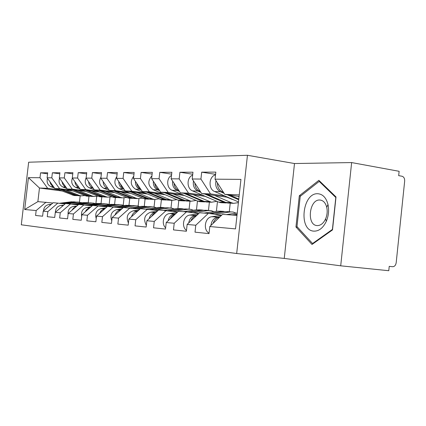 <?xml version="1.0" encoding="UTF-8"?>
<svg xmlns="http://www.w3.org/2000/svg" width="426" height="426" viewBox="0 0 426 426"><rect width="100%" height="100%" fill="white"/><g stroke="black" fill="none" stroke-linecap="round" stroke-linejoin="round"><path stroke-width="0.64" d="M247.447 155.282L28.654 162.221L21.3 224.8L236.68 253.513L247.447 155.282L294.494 163.531L284.248 258.417L340.709 265.819L351.642 162.572L294.494 163.531M351.642 162.572L399.13 171.305L398.677 175.64L402.011 176.242C403.869 176.843 404.753 178.467 404.668 181.109L396.191 262.704C395.733 265.313 394.535 266.649 392.602 266.708L389.231 266.356L388.778 270.718L340.709 265.819M61.845 190.97L39.469 188.026L28.43 177.626L24.687 209.501L36.162 210.556L35.587 215.471L42.611 216.206L43.196 211.205L53.218 202.691L65.135 203.905M28.43 177.626L40.001 177.722L40.577 172.823L47.563 173.808M72.782 190.928L54.863 188.553L47.1 177.78L47.68 172.791L40.577 172.823M47.1 177.78L51.791 177.818L52.377 172.775L59.789 173.829M85.828 191.455L67.249 188.979L59.315 177.882L59.917 172.743L52.377 172.775M59.315 177.882L64.299 177.924L64.901 172.722L72.777 173.851M99.695 192.019L80.402 189.432L72.298 177.988L72.915 172.69L64.901 172.722M72.298 177.988L77.596 178.031L78.219 172.668L86.606 173.883M114.456 192.621L94.402 189.911L86.116 178.105L86.75 172.631L78.219 172.668M86.116 178.105L91.766 178.148L92.405 172.61L101.351 173.92M130.207 193.266L109.322 190.422L100.855 178.222L101.505 172.573L92.405 172.61M100.855 178.222L106.889 178.276L107.544 172.551L117.113 173.962M147.045 193.958L125.271 190.97L116.612 178.356L117.278 172.509L107.544 172.551M116.612 178.356L123.071 178.409L123.742 172.482L133.998 174.016M165.091 194.703L142.348 191.556L133.487 178.494L134.174 172.439L123.742 172.482M133.487 178.494L140.42 178.553L141.118 172.413L152.13 174.08M184.479 195.507L160.682 192.185L151.613 178.648L152.327 172.365L141.118 172.413M151.613 178.648L159.074 178.707L159.793 172.338L171.657 174.154M205.364 196.386L180.411 192.861L171.135 178.808L171.864 172.285L159.793 172.338M171.135 178.808L179.181 178.872L179.921 172.253L192.744 174.245M227.921 197.334L201.706 193.596L192.217 178.984L192.973 172.2L179.921 172.253M192.217 178.984L200.923 179.053L201.69 172.168L215.583 174.356M239.071 196.455L224.763 194.384L215.05 179.17L215.833 172.109L201.69 172.168M215.05 179.17L240.946 179.389L235.509 228.895L209.805 226.531L222.558 214.369L236.994 215.364M43.196 211.205L47.845 211.631L47.259 216.69L54.709 217.473L55.311 212.318L60.252 212.771L59.645 217.99L67.569 218.815L68.181 213.501L73.437 213.985L72.819 219.363L81.254 220.247L81.888 214.763L87.49 215.279L86.851 220.833L95.855 221.776L96.505 216.11L102.49 216.658L101.83 222.404L111.463 223.41L112.134 217.548L118.54 218.133L117.858 224.081L128.183 225.162L128.876 219.086L135.75 219.72L135.053 225.881L146.145 227.042L146.858 220.743L154.26 221.419L153.536 227.814L165.49 229.066L166.225 222.521L174.207 223.256L173.467 229.902L186.386 231.254L187.142 224.449L195.784 225.242L195.017 232.154L209.017 233.624L209.805 226.531M71.02 190.23L59.619 188.718L54.863 188.553M96.723 196.386L95.898 203.58M101.825 196.631L101.026 203.601M59.619 188.718L51.791 177.818M47.845 211.631L57.957 203.016M83.965 190.71L72.298 189.149L67.249 188.979M55.311 212.318L65.556 203.537L78.219 204.831M109.983 197.153L109.141 204.523M115.419 197.116L114.567 204.555M72.298 189.149L64.299 177.924M60.252 212.771L70.588 203.889M97.714 191.221L85.77 189.613L80.402 189.432M68.181 213.501L78.666 204.443L92.138 205.822M124.041 197.93L123.21 205.252M129.823 197.808L128.95 205.476M85.77 189.613L77.596 178.031M73.437 213.985L84.018 204.815M112.347 191.764L100.121 190.108L94.402 189.911M81.888 214.763L92.618 205.407L106.979 206.882M138.982 198.718L138.146 206.067M145.133 198.543L144.238 206.45M100.121 190.108L91.766 178.148M87.49 215.279L98.321 205.801M127.954 192.344L115.435 190.635L109.322 190.422M96.505 216.11L107.49 206.434L122.837 208.016M154.888 199.501L154.042 206.972M161.395 199.73L160.522 207.494M115.435 190.635L106.889 178.276M102.49 216.658L113.582 206.85M144.643 192.962L131.81 191.194L125.271 190.97M112.134 217.548L123.386 207.526L139.819 209.23M171.854 200.273L170.986 208M178.819 200.412L177.903 208.602M131.81 191.194L123.071 178.409M118.54 218.133L129.898 207.979M162.514 193.622L149.361 191.796L142.348 191.556M128.876 219.086L140.404 208.703L158.051 210.535M189.996 201.003L189.085 209.171M197.462 201.019L196.482 209.816M149.361 191.796L140.42 178.553M135.75 219.72L147.396 209.182M181.716 194.336L168.222 192.445L160.682 192.185M146.858 220.743L158.68 209.965L177.669 211.946M209.438 201.658L208.452 210.54M217.462 201.589L216.387 211.312M168.222 192.445L159.074 178.707M154.26 221.419L166.193 210.481M202.387 195.103L188.542 193.143L180.411 192.861M166.225 222.521L178.345 211.317L186.45 211.876L198.841 213.469M230.285 202.632L229.268 211.887M188.542 193.143L179.181 178.872M174.207 223.256L186.45 211.876M224.71 195.933L210.503 193.894L201.706 193.596M187.142 224.449L199.576 212.782L208.341 213.389L221.765 215.125M210.503 193.894L200.923 179.053M195.784 225.242L208.341 213.389M239.247 194.884L224.763 194.384M284.248 258.417L236.68 253.513M58.82 189.778L47.669 188.308L39.469 188.026L37.877 201.631L52.819 203.026M80.189 195.688L79.438 202.185M88.991 196.146L88.235 202.733M47.669 188.308L40.001 177.722M36.162 210.556L46.045 202.196M24.687 209.501L37.877 201.631M312.013 244.471L332.509 229.923L336.013 196.95L318.877 180.331L299.313 195.758L295.953 226.978L312.013 244.471M297.518 227.18L295.953 226.978M300.692 195.965L299.313 195.758M213.122 223.368C214.273 219.907 216.365 217.872 219.39 217.271L219.534 217.249M233.879 215.146L237.069 214.683M210.939 225.45C211.546 220.812 213.761 218.037 217.585 217.138L220.029 216.781M209.07 233.176C202.808 229.827 204.959 217.303 211.882 216.712L221.579 215.306M232.048 215.023L237.117 214.283M226.259 214.624L237.255 213.027M216.019 180.688C215.034 185.811 216.493 189.49 220.396 191.721L224.097 193.345M215.524 174.873C208.735 176.428 208.085 189.117 214.667 191.551L238.469 201.94M227.314 194.757L238.709 199.746M217.452 182.94C217.43 187.168 219.012 190.113 222.202 191.775L223.448 192.323M229.816 195.113L238.789 199.054M237.921 196.285L239.039 196.78M313.887 231.142C318.978 231.265 323.126 227.979 326.327 221.28C328.627 215.732 329.181 210.125 327.983 204.448C326.183 197.728 322.817 194.155 317.892 193.739C302.343 192.504 298.243 230.583 313.887 231.142M317.146 225.578L317.349 225.594C320.762 225.53 323.52 223.272 325.629 218.815C327.195 215.045 327.567 211.232 326.758 207.377C325.544 202.797 323.249 200.348 319.878 200.023L319.878 200.023C309.169 199.054 306.353 225.317 317.146 225.578M300.234 196.327L319.212 181.396L335.805 197.51L332.413 229.417L312.567 243.528L296.981 226.589L300.234 196.327M320.134 181.551L319.212 181.396M313.238 243.603L312.567 243.528M219.928 211.131L221.094 211.365M209.07 213.479L223.016 211.488L226.547 211.717M227.09 211.584L228.261 211.823M214.661 214.203L230.296 211.956L233.006 211.994L236.148 213.186M190.869 220.95C192.004 218.027 193.889 216.259 196.524 215.641M210.385 213.65L224.731 211.6L230.296 211.956M188.718 222.968C189.458 218.756 191.604 216.259 195.156 215.471L196.988 215.21M186.476 230.434C181.066 226.627 183.526 215.615 189.889 215.077L198.42 213.863M203.926 213.085L217.585 211.142L223.016 211.488M198.878 209.789L200.023 210.018M187.813 212.052L201.626 210.119L205.076 210.343M205.524 210.21L206.674 210.444M192.994 212.718L208.378 210.55L211.024 210.593L213.953 211.658M170.331 218.73C171.39 216.344 173.031 214.826 175.246 214.182M189.032 212.212L203.218 210.22L208.378 210.55M168.201 220.7C169.037 216.877 171.108 214.619 174.415 213.927L175.72 213.745M165.629 227.835C161.007 223.746 163.675 214.054 169.532 213.564L177.051 212.515M183.244 211.658L196.588 209.8L201.626 210.119M179.314 208.543L180.432 208.767M168.1 210.726L181.764 208.852L185.134 209.065M185.496 208.937L186.62 209.161M172.913 211.339L188.036 209.251L190.624 209.294L193.361 210.247M151.315 216.674L153.088 214.294L155.501 212.862M169.234 210.87L183.239 208.948L188.036 209.251M149.185 218.618C150.096 215.151 152.093 213.106 155.176 212.494L156.028 212.377M146.336 225.375C143.12 219.081 144.558 214.677 150.639 212.159L157.263 211.253M164.031 210.332L177.078 208.554L181.764 208.852M161.081 207.382L162.173 207.6M149.76 209.485L163.264 207.67L166.561 207.877M166.848 207.75L167.945 207.968M154.249 210.055L169.111 208.042L171.641 208.08L174.197 208.942M133.684 214.757L137.113 211.669M150.82 209.619L164.638 207.755L169.111 208.042M131.522 216.701C132.491 213.554 134.408 211.706 137.279 211.163L137.742 211.104M128.423 223.038C125.872 217.052 127.417 212.989 133.056 210.849L138.887 210.066M146.139 209.097L158.893 207.387L163.264 207.67M144.047 206.296L145.117 206.509M132.667 208.325L145.99 206.562L149.217 206.77M149.435 206.642L150.511 206.855M136.852 208.857L151.454 206.914L153.935 206.956L156.321 207.734M117.304 212.936L119.93 210.604M133.652 208.452L147.279 206.647L151.454 206.914M115.073 214.928C116.08 212.073 117.922 210.407 120.595 209.922L120.712 209.906M111.761 220.801C109.807 215.162 111.442 211.434 116.649 209.629L121.783 208.953M129.435 207.947L141.906 206.301L145.99 206.562M234.188 200.071L226.818 197.179M214.592 195.433L231.318 202.685L233.613 203.335L238.395 202.638M204.794 194.038L224.028 202.334L227.974 203.042M193.473 180.917C192.754 185.661 194.224 189.037 197.877 191.05L200.902 192.355M192.643 175.129C186.572 177.365 186.535 188.675 192.584 190.891L218.591 202.073L220.86 202.707M231.116 198.729L230.801 198.915M194.884 183.095C195.028 186.939 196.583 189.607 199.544 191.098L200.295 191.423M207.105 194.362L225.743 202.414L228.027 203.058M232.159 199.182L231.792 199.347M211.413 198.985L204.97 196.327M193.026 194.645L211.472 202.233L216.85 201.322M183.952 193.361L202.606 201.306L206.466 201.988M172.652 181.103C172.157 185.496 173.627 188.601 177.046 190.422L179.484 191.46M171.513 175.437C166.135 178.169 166.571 188.249 172.147 190.278L197.563 201.061L199.783 201.674M174.048 183.217C174.33 186.71 175.847 189.128 178.595 190.47L178.925 190.614M186.093 193.665L204.198 201.381L206.434 202.004M173.025 193.91L191.056 201.237L196.125 200.454M164.601 192.733L182.711 200.348L186.487 201.013M153.365 181.258C153.062 185.331 154.516 188.191 157.726 189.847L159.654 190.656M151.938 175.794C147.428 181.039 147.838 185.677 153.174 189.708L178.02 200.124L180.193 200.715M154.745 183.324C155.139 186.471 156.603 188.659 159.132 189.874M166.587 193.01L186.38 201.019M154.436 193.228L170.043 199.741L172.195 200.326L176.849 199.629M146.587 192.142L164.186 199.459L167.876 200.103M135.447 181.385C135.308 185.156 136.746 187.797 139.76 189.304L141.24 189.921M133.753 176.183C129.935 181.311 130.526 185.64 135.516 189.181L161.933 199.821M136.821 183.409C137.268 186.103 138.578 188.026 140.74 189.181M148.434 192.398L167.706 200.103M137.103 192.595L152.359 198.889L154.468 199.459L158.866 198.857M129.776 191.588L146.89 198.628L150.5 199.251M118.763 181.492C118.758 184.985 120.175 187.424 123.002 188.803L124.088 189.25M116.809 176.609C113.651 181.561 114.397 185.587 119.04 188.686L144.877 198.985M120.137 183.489L121.357 186.455L123.588 188.521M131.501 191.822L150.271 199.251M128.098 205.284L129.142 205.486M116.687 207.244L129.834 205.529L132.992 205.731M133.152 205.604L134.201 205.811M120.606 207.734L134.946 205.859L137.374 205.896L139.611 206.605M102.123 211.158L103.763 209.72M117.608 207.355L131.038 205.609L134.946 205.859M99.716 213.282C100.712 210.779 102.41 209.278 104.812 208.788M96.212 218.65C94.828 213.389 96.521 210.002 101.308 208.49L105.824 207.904M113.758 206.876L126 205.284L129.834 205.529M120.904 191.998L135.83 198.095L137.891 198.644L142.05 198.122M114.051 191.066L130.707 197.85L134.238 198.452M103.183 181.577C103.294 184.815 104.684 187.067 107.341 188.335L108.087 188.638M100.989 177.078C98.454 181.817 99.333 185.528 103.635 188.223L128.902 198.207M104.567 183.569L107.56 187.877M115.67 191.285L133.961 198.452M113.135 204.331L114.157 204.528M101.718 206.227L114.679 204.56L117.773 204.757M117.88 204.634L118.907 204.831M105.392 206.685L119.482 204.869L121.852 204.911L123.95 205.55M102.581 206.333L115.813 204.634L119.482 204.869M85.344 211.749C86.297 209.603 87.825 208.271 89.923 207.755M81.686 216.53C80.834 211.701 82.58 208.665 86.931 207.419L90.892 206.914M98.965 205.88L111.085 204.331L114.679 204.56M105.739 191.444L120.34 197.35L122.353 197.882L126.293 197.43M99.311 190.576L115.531 197.121L118.987 197.707M88.603 181.646C88.816 184.65 90.174 186.732 92.671 187.893L93.113 188.074M86.174 177.626C84.247 182.088 85.259 185.475 89.194 187.791L94.38 189.879M94.487 189.921L113.918 197.472M90.014 183.654L92.533 187.248M100.829 190.779L118.668 197.701M99.072 203.436L100.073 203.628M87.665 205.268L100.44 203.649L103.47 203.846M103.529 203.719L104.54 203.916M93.134 205.444L104.956 203.942L106.99 203.937L109.242 204.565M88.48 205.369L101.505 203.719L104.956 203.942M91.121 205.699L92.485 205.524M71.877 210.311L73.565 208.069L75.94 206.802M68.085 214.369C67.777 210.05 69.555 207.398 73.426 206.413L76.893 205.976M85.078 204.943L97.059 203.436L100.44 203.649M91.51 190.923L105.792 196.652L107.762 197.169L111.505 196.775M85.466 190.108L101.271 196.434L104.658 197.004M74.933 181.705C75.232 184.485 76.552 186.412 78.901 187.483L79.071 187.552M72.367 178.089C70.918 182.259 72.005 185.358 75.631 187.381L80.264 189.235M80.935 189.501L99.833 196.78M76.387 183.76L78.411 186.62M86.893 190.3L104.301 196.998M85.823 202.59L86.803 202.781M74.454 204.368L87.042 202.792L90.003 202.984M90.024 202.861L91.01 203.048M79.721 204.517L91.292 203.064L93.566 203.106L95.413 203.644M75.221 204.459L88.044 202.856L91.292 203.064M77.702 204.768L78.389 204.682M59.23 208.964L62.782 205.918M55.396 212.244C55.55 208.495 57.329 206.232 60.726 205.47L63.746 205.092M72.015 204.065L83.853 202.59L87.042 202.792M78.128 190.427L92.107 195.992L94.039 196.498L97.591 196.152M72.441 189.671L87.847 195.79L91.164 196.343M62.089 181.758C62.446 184.298 63.714 186.066 65.881 187.067M59.56 178.222C58.319 182.2 59.422 185.124 62.872 187.003L67.004 188.638M68.171 189.101L86.563 196.13M63.628 183.915L65.087 185.96M73.783 189.852L90.775 196.338M73.32 201.796L74.284 201.977M61.999 203.516L74.401 201.988L77.303 202.169M77.287 202.046L78.256 202.233M67.084 203.644L78.416 202.243L82.378 202.776M62.723 203.607L75.349 202.046L78.416 202.243M47.334 207.686L50.369 205.108M43.532 210.918C43.787 207.387 45.523 205.279 48.75 204.576L51.37 204.256M59.704 203.234L71.392 201.796L74.401 201.988M65.524 189.964L79.209 195.374L81.1 195.864L84.476 195.566M60.157 189.256L75.189 195.183L78.437 195.72M49.996 181.801C50.39 184.043 51.546 185.645 53.458 186.604M47.504 178.345C46.439 182.131 47.552 184.895 50.843 186.641L54.528 188.09M56.131 188.723L74.049 195.518M51.759 184.245L52.403 185.145M61.424 189.421L78.022 195.715M211.882 216.712L217.585 217.138M220.396 191.721L214.667 191.551M223.112 191.806L222.202 191.775M189.889 215.077L195.156 215.471M169.532 213.564L174.415 213.927M150.639 212.159L155.176 212.494M133.056 210.849L137.279 211.163M116.649 209.629L120.595 209.922M197.877 191.05L192.584 190.891M224.028 202.334L218.591 202.073M200.098 191.114L199.544 191.098M231.318 202.685L225.743 202.414M177.046 190.422L172.147 190.278M202.606 201.306L197.563 201.061M209.368 201.631L204.198 201.381M157.726 189.847L153.174 189.708M182.711 200.348L178.02 200.124M188.995 200.651L184.192 200.417M139.76 189.304L135.516 189.181M164.186 199.459L159.809 199.246M170.043 199.741L165.565 199.522M123.002 188.803L119.04 188.686M146.89 198.628L142.795 198.431M152.359 198.889L148.179 198.686M101.308 208.49L104.86 208.751M107.341 188.335L103.635 188.223M130.707 197.85L126.868 197.664M135.83 198.095L131.911 197.909M86.931 207.419L90.046 207.648M92.671 187.893L89.194 187.791M115.531 197.121L111.926 196.945M120.34 197.35L116.665 197.174M73.426 206.413L76.153 206.615M78.901 187.483L75.631 187.381M101.271 196.434L97.884 196.269M105.792 196.652L102.336 196.487M60.726 205.47L63.101 205.646M65.902 187.094L62.872 187.003M87.847 195.79L84.657 195.635M92.107 195.992L88.853 195.838M48.75 204.576L50.811 204.73M53.543 186.721L50.843 186.641M75.189 195.183L72.175 195.033M79.209 195.374L76.137 195.225M326.758 207.377L327.983 204.448M325.629 218.815L326.327 221.28M321.103 200.209L319.878 200.023M220.263 211.179L223.868 211.408M227.425 211.637L231.153 211.876M199.203 209.837L202.462 210.045M205.849 210.263L209.219 210.476M179.634 208.591L182.578 208.777M185.816 208.985L188.856 209.177M161.39 207.43L164.058 207.6M167.157 207.797L169.915 207.973M144.35 206.344L146.773 206.498M149.744 206.685L152.242 206.844M226.163 202.952L220.716 202.685M233.469 203.314L227.883 203.037M204.698 201.903L199.64 201.658M211.472 202.233L206.29 201.983M184.756 200.928L180.054 200.694M191.056 201.237L186.242 200.997M166.188 200.018L161.795 199.805M172.056 200.305L167.567 200.087M148.844 199.171L144.744 198.969M154.329 199.437L150.138 199.235M128.396 205.327L130.596 205.465M133.45 205.646L135.718 205.795M132.619 198.372L128.774 198.186M137.758 198.628L133.833 198.436M113.428 204.374L115.425 204.501M118.172 204.677L120.233 204.805M117.406 197.632L113.795 197.451M122.225 197.866L118.54 197.685M99.354 203.474L101.175 203.591M103.816 203.761L105.691 203.878M103.108 196.929L99.711 196.764M107.64 197.153L104.173 196.982M86.1 202.632L87.756 202.739M90.307 202.898L92.011 203.01M89.646 196.269L86.446 196.114M93.917 196.482L90.653 196.322M73.597 201.833L75.104 201.929M77.564 202.089L79.119 202.185M76.952 195.651L73.927 195.502M80.983 195.848L77.899 195.694"/></g></svg>
